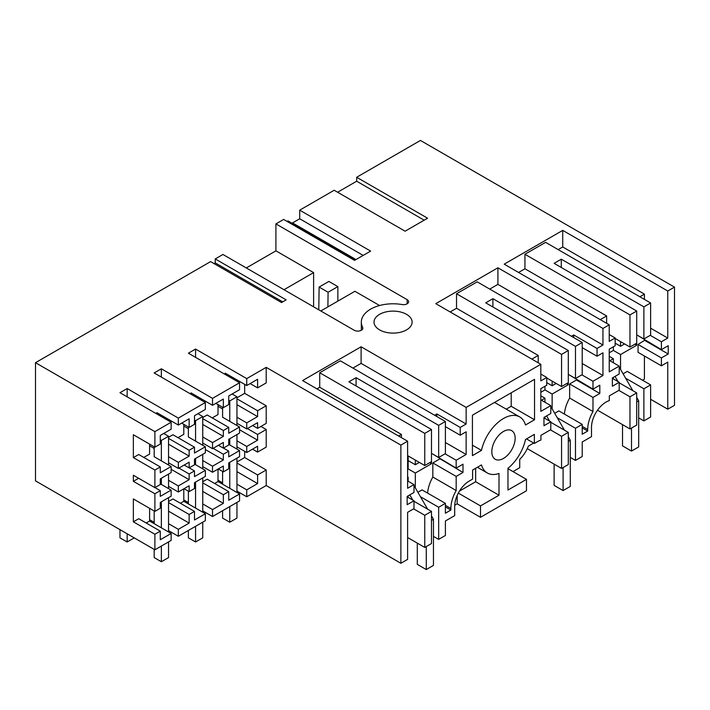 <?xml version="1.0" encoding="UTF-8"?>
<svg xmlns="http://www.w3.org/2000/svg" width="710" height="710" viewBox="0 0 710 710"><rect width="100%" height="100%" fill="white"/><g stroke="black" fill="none" stroke-linecap="round" stroke-linejoin="round"><path stroke-width="1.06" d="M650.617 335.12L650.617 302.984L643.89 306.871L643.89 339.007L650.617 335.12M650.617 302.984L545.591 242.35L524.938 254.269L629.974 314.912L636.71 311.024L554.12 263.339L561.299 259.194L643.89 306.871M620.549 369.386L620.549 354.556L636.71 345.229L636.71 311.024M636.71 343.161L629.974 347.048L629.974 314.912M606.633 323.307L606.633 315.95L524.938 268.779L524.938 254.269M629.974 347.048L615.162 338.492M558.158 249.6L562.737 246.965L562.737 230.377L504.198 264.164L609.233 324.807L602.95 328.437L497.914 267.794L435.798 303.658L540.825 364.301L466.142 407.425L361.106 346.782L302.575 380.578L407.611 441.221L400.875 445.108L266.214 367.363L266.214 382.912L257.597 387.882L257.597 379.282L246.734 385.557L225.185 373.114L225.185 374.463M524.938 268.779L518.566 272.462M636.71 334.863L643.89 339.007M561.299 267.484L561.299 259.194M615.162 343.161L620.549 346.267L620.549 341.599M609.233 352.799L613.369 350.412L613.369 346.782M613.369 378.918L613.369 377.365M613.369 362.748L613.369 358.71L609.863 360.724M600.261 319.624L606.633 315.95M597.518 410.202L629.974 428.938L629.974 396.801L618.845 390.376M650.617 417.018L643.89 420.906L643.89 388.769L650.617 384.882L650.617 417.018M638.68 417.897L643.89 420.906M629.974 428.938L636.71 425.05L636.71 392.914L619.2 382.805M623.105 373.815L627.276 371.401L650.617 384.882M644.423 356.012L644.423 379.131L642.541 380.214M638.05 344.457L661.392 357.929L661.392 365.81L638.05 352.329L638.05 344.457L644.875 340.099M661.392 357.929L668.216 353.988L668.216 345.699L661.392 349.639L638.05 335.644M644.423 299.416L644.423 294.126L639.852 296.771M624.587 343.933L620.549 346.267M562.737 246.965L644.423 294.126M650.617 328.18L667.764 338.075L667.764 291.011L674.5 287.124L674.5 405.303L667.764 409.191L667.764 362.127L661.392 365.81M562.737 230.377L667.764 291.011M667.764 338.075L661.392 341.758L650.262 335.333M661.392 349.639L661.392 341.758M668.216 353.988L644.875 340.516M214.012 263.579L215.228 262.886L215.228 258.937L222.949 254.473L354.183 330.248A5.076 2.929 -0 0 0 359.713 330.878A5.076 2.929 -0 0 0 362.854 328.171A5.076 2.929 -0 0 0 362.641 327.337A31.737 18.327 -0 0 1 361.328 322.109A31.737 18.327 -0 0 1 402.108 304.546A5.076 2.929 -0 0 0 408.632 301.741A5.076 2.929 -0 0 0 407.149 299.664L275.915 223.898L283.627 219.434L354.547 260.384L370.629 251.1L299.709 210.16L334.17 190.253L405.09 231.203L427.589 218.218L356.668 177.269L420.444 140.447L674.5 287.124M215.228 258.937L286.148 299.877L281.515 302.549L210.595 261.608L35.5 362.695L35.5 480.865L154.895 549.806L171.145 540.425L171.145 533.476L160.282 539.751L160.282 531.142L154.895 534.257L154.895 549.806M160.282 531.142L138.734 518.708L133.356 521.814L133.356 498.944L154.895 511.386L154.895 493.761L133.356 481.327L133.356 475.23L154.895 487.663L154.895 470.047L160.282 466.931L138.734 454.498L133.356 457.604L133.356 434.742L154.895 447.176L160.282 444.07L160.282 435.461L171.145 429.195L171.145 422.246L154.895 431.627L35.5 362.695M171.145 422.246L119.972 392.701L127.161 388.556L127.161 396.855M178.325 418.101L178.325 425.05L189.144 418.802L189.144 427.402L194.487 424.323L194.487 415.714L205.35 409.448L205.35 402.499L178.325 418.101L127.161 388.556M205.35 402.499L154.177 372.954L161.365 368.809L161.365 377.108M212.53 398.354L212.53 405.303L223.348 399.055L223.348 407.655L228.735 404.549L228.735 395.94L239.554 389.701L239.554 382.752L212.53 398.354L161.365 368.809M239.554 382.752L188.381 353.207L195.561 349.063L195.561 357.361M266.214 367.363L246.734 378.608L195.561 349.063M379.601 329.884A19.046 10.996 -0 0 0 400.351 332.271A19.046 10.996 -0 0 0 412.111 322.109A19.046 10.996 -0 0 0 406.528 314.335A19.046 10.996 -0 0 0 385.779 311.956A19.046 10.996 -0 0 0 374.019 322.109A19.046 10.996 -0 0 0 379.601 329.884M356.668 177.269L356.668 181.219L424.172 220.189M356.668 181.219L337.596 192.232M609.233 324.807L609.233 341.395L615.162 337.969L615.162 345.743L609.233 349.169L609.233 371.871L619.2 366.12L619.2 373.992L612.375 377.933L612.375 386.231L619.2 382.291L619.2 390.163L609.322 395.869L609.322 400.591A20.634 11.91 120 0 0 606.091 402.037A20.634 11.91 120 0 0 591.501 427.305L591.501 436.632L582.218 441.993L582.218 456.512L575.482 460.399L575.482 428.263L582.218 424.376L558.876 410.895L554.696 413.309M582.218 424.376L582.218 434.218L587.694 431.059L587.694 429.506A26.03 15.025 -60 0 1 592.983 411.534L592.983 397.423L599.808 393.482L599.808 385.193L592.983 389.133L592.983 381.252L602.95 375.501L602.95 352.799L597.03 356.216L597.03 348.441L602.95 345.024L602.95 328.437M619.2 366.12L609.233 360.361M609.233 334.552L615.162 337.969M613.369 350.412L620.549 354.556M634.909 344.19L636.71 345.229M609.233 356.322L613.369 358.71M629.974 396.801L636.71 392.914M625.661 378.244L643.89 388.769M619.2 382.291L612.375 378.35M246.29 267.954L275.915 250.852L275.915 223.898M355.426 259.878L287.932 220.908L287.053 221.413M299.709 210.16L299.709 218.769L292.529 222.913L292.529 223.561M667.764 409.191L650.617 399.286M533.689 443.058L528.338 446.146A22.853 13.197 -60 0 1 519.729 459.379L519.729 467.704L513.002 471.591M457.16 495.491L457.16 503.834L480.501 517.306L526.465 490.77L526.465 479.365L507.969 468.689M457.16 503.834L454.719 505.236M236.954 471.644L257.597 483.563L246.734 489.838L246.734 496.778L266.214 485.534L400.875 563.278L407.611 559.391L407.611 512.327L413.983 508.653L413.983 500.772L407.158 504.712L407.158 496.414L413.983 492.474L413.983 484.602L407.611 488.276L407.611 441.221M246.734 496.778L236.954 491.134M222.585 482.835L218.005 480.191M202.749 491.444L223.348 503.337L212.53 509.585L212.53 516.525L239.554 500.923L239.554 493.983L228.735 500.23L228.735 491.622L223.348 494.737L202.749 482.835M212.53 516.525L202.749 510.88M188.381 502.582L183.801 499.947M189.144 514.484L189.144 523.084L178.325 529.332L178.325 536.272L205.35 520.67L205.35 513.729L194.487 520.004L194.487 511.395L189.144 514.484L168.545 502.582M178.325 536.272L168.545 530.627M154.177 522.329L149.597 519.693M292.529 222.913L355.985 259.558M299.709 218.769L363.165 255.405M433.464 536.378L438.665 539.387L438.665 507.251L445.401 503.363L422.059 489.891L417.888 492.296M438.665 539.387L445.401 535.5L445.401 520.989L454.693 515.62L454.693 506.292A20.634 11.91 -60 0 1 469.283 481.025L472.603 479.108L472.603 470.038L481.469 464.917A32.376 18.691 -60 0 0 487.3 472.984A32.376 18.691 -60 0 0 498.997 473.464L498.997 495.225L475.656 481.753L459.441 491.107M480.501 517.306L480.501 505.902L498.997 495.225M540.825 364.301L540.825 380.888L546.753 377.471L546.753 385.246L540.825 388.663L540.825 411.365L550.791 405.614L550.791 413.486L543.966 417.427L543.966 425.725L550.791 421.784L550.791 429.656L540.922 435.363L540.922 440.085A20.634 11.91 -60 0 0 537.683 441.531L534.364 443.448L534.364 434.378L525.498 439.499A32.376 18.691 -60 0 1 507.969 468.28L507.969 490.042L526.465 479.365M445.401 503.363L445.401 513.215L450.877 510.046L450.877 508.493A26.03 15.025 -60 0 1 456.175 490.521L456.175 476.41L463 472.469L463 464.18L456.175 468.121L456.175 460.24L466.142 454.489L466.142 431.786L460.213 435.203L460.213 427.429L466.142 424.012L466.142 407.425M497.887 460.009A16.508 9.532 -60 0 1 495.234 459.246A16.508 9.532 -60 0 1 494.142 442.268A16.508 9.532 -60 0 1 509.079 429.896A16.508 9.532 -60 0 1 511.733 430.659A16.508 9.532 -60 0 1 512.824 447.637A16.508 9.532 -60 0 1 497.887 460.009M534.541 379.335L472.425 415.199L472.425 455.625L481.469 450.406A32.376 18.691 -60 0 1 519.667 416.912A32.376 18.691 -60 0 1 525.498 424.988L534.541 419.761L534.541 379.335M544.96 418.412L544.96 416.859M544.96 402.242L544.96 398.203L541.455 400.218M540.825 392.293L544.96 389.905L544.96 386.275M538.224 362.801L538.224 355.444L456.53 308.273L450.158 311.956M531.852 359.118L538.224 355.444M456.53 308.273L456.53 293.762L477.182 281.843L582.218 342.486L582.218 374.614L575.482 378.501L575.482 346.373L582.218 342.486M602.95 345.024L497.914 284.382L489.749 289.094M497.914 284.382L497.914 267.794M557.261 417.737L575.482 428.263M587.694 431.059L582.218 427.899M592.983 397.423L569.642 383.95L569.642 398.053L592.983 411.534M569.642 398.053A26.03 15.025 120 0 0 564.423 414.099M599.808 393.482L576.467 380.01L569.642 383.95M592.983 389.133L569.642 375.137M592.983 381.252L581.854 374.827M602.95 375.501L582.218 363.529M597.03 356.216L582.218 347.669M571.443 336.265L573.689 334.969L597.03 348.441M573.689 334.969L573.689 337.561M527.273 448.631L561.566 468.431L568.302 464.544L568.302 432.408L550.791 422.299M570.272 457.391L575.482 460.399M552.14 408.88L552.14 394.05L544.96 389.905M540.825 374.046L546.753 377.471M550.791 405.614L540.825 399.854M550.791 421.784L543.966 417.844M456.53 293.762L561.566 354.405L561.566 386.542L546.753 377.986M561.566 386.542L568.302 382.654L568.302 350.518L485.711 302.833L492.891 298.688L575.482 346.373M546.753 382.654L552.14 385.761L556.178 383.427M540.825 395.816L544.96 398.203M566.5 383.684L568.302 384.722L552.14 394.05M561.566 468.431L561.566 436.295L568.302 432.408M561.566 436.295L550.436 429.87M561.566 354.405L568.302 350.518M568.302 382.654L568.302 384.722M552.14 385.761L552.14 381.092M492.891 298.688L492.891 306.977M568.302 374.356L575.482 378.501M475.656 468.272L475.656 481.753M244.666 384.358L244.666 393.34L266.214 405.774L266.214 423.4L257.597 428.37L252.653 425.521M260.934 426.444L266.214 429.497L266.214 447.114L257.597 452.092L257.597 446.244L246.734 452.518L236.954 446.865M244.666 451.329L244.666 457.542L236.954 462.006M257.597 483.563L257.597 474.963L266.214 469.984L244.666 457.542M266.214 469.984L266.214 485.534M400.875 563.278L400.875 445.108M215.228 262.886L282.722 301.856M407.611 469.203L408.143 468.893L415.323 473.037L431.485 463.71L429.692 462.672M407.611 476.88L408.143 477.191L407.611 477.502M413.983 501.287L431.485 511.395L424.757 515.283L424.757 547.419L431.485 543.532L431.485 511.395M408.143 497.399L408.143 495.846M408.143 481.229L408.143 477.191M413.619 508.857L424.757 515.283M407.611 537.514L424.757 547.419M413.983 500.772L407.158 496.831M413.983 484.602L407.611 480.918M408.143 468.893L408.143 455.935M401.416 437.644L401.416 434.431L398.63 436.038M316.935 388.867L319.722 387.261L401.416 434.431M424.757 447.904L424.757 465.529L431.485 461.642L431.485 429.506L424.757 433.393L424.757 447.904M319.722 387.261L319.722 372.75L424.757 433.393M407.611 455.625L424.757 465.529M319.722 372.75L340.365 360.831L445.401 421.474L445.401 453.601L438.665 457.488L438.665 425.361L445.401 421.474M466.142 424.012L361.106 363.369L352.932 368.082M361.106 363.369L361.106 346.782M450.877 510.046L445.401 506.887M420.444 496.725L438.665 507.251M415.323 487.868L415.323 473.037M456.175 476.41L432.834 462.938L432.834 477.04L456.175 490.521M432.834 477.04A26.03 15.025 120 0 0 427.606 493.086M460.213 435.203L445.401 426.657M434.627 415.252L436.872 413.957L460.213 427.429M436.872 413.957L436.872 416.548M466.142 454.489L445.401 442.516M456.175 460.24L445.046 453.814M456.175 468.121L432.834 454.125M431.485 453.344L438.665 457.488M463 472.469L439.659 458.58M439.659 458.997L432.834 462.938M408.143 460.604L415.323 464.748L415.323 460.08M415.323 464.748L419.37 462.414M431.485 461.642L431.485 463.71M356.074 385.965L356.074 377.676L438.665 425.361M356.074 377.676L348.894 381.82L431.485 429.506M480.501 505.902L458.314 493.095M319.118 287.062L328.1 292.245L337.853 286.609L328.872 281.426L319.118 287.062L318.781 309.808M379.584 305.522L354.911 291.277L320.796 310.971M313.616 306.827L313.616 272.613L275.915 250.852M337.853 301.12L337.853 286.609M506.23 409.155L511.2 406.289L511.2 392.808M519.667 416.912L496.325 403.44A32.376 18.691 120 0 0 494.346 402.543M534.541 419.761L511.2 406.289M472.425 445.179L481.469 450.406M534.364 443.448L526.509 438.913M313.616 272.613L283.991 289.715M327.878 306.88L328.1 292.245M168.545 438.381L189.144 450.273L194.487 447.185L172.938 434.751L168.545 437.289M194.487 447.185L194.487 453.033L205.35 446.767L205.35 452.829L194.487 459.104L194.487 464.81L189.144 467.89L184.201 465.041M189.144 450.273L189.144 456.122L178.325 462.361L178.325 468.431L189.144 462.183L189.144 467.899M189.206 467.854L194.487 470.907L189.144 473.987L178.92 468.085M194.487 470.907L194.487 476.614L205.35 470.348L205.35 476.41L194.487 482.685L194.487 488.533L189.144 491.613L184.085 488.693M189.144 473.996L189.144 479.694L178.325 485.951L178.325 492.012L189.144 485.764L189.144 491.613M168.545 501.5L172.938 498.961L194.487 511.395M133.356 521.814L154.895 534.257M133.356 457.604L154.895 470.047M154.895 447.176L154.895 431.627M143.802 457.417L149.597 454.072L149.597 444.123M178.325 468.431L168.545 462.778M154.895 487.663L160.282 484.557L160.282 478.851L171.145 472.576L171.145 466.514L160.282 472.78L160.282 466.931M178.325 462.361L168.545 456.716M171.145 466.514L154.177 456.716L154.177 446.767M189.144 456.122L168.545 444.22M154.177 448.418L149.597 445.782M178.325 492.012L168.545 486.359M154.895 511.386L160.282 508.28L160.282 502.431L171.145 496.157L171.145 490.095L160.282 496.361L160.282 490.654L154.895 493.761M178.325 485.951L168.545 480.297M189.144 479.703L171.145 469.31M171.145 490.095L160.282 483.821M178.325 529.332L168.545 523.678M189.144 523.084L168.545 511.191M149.597 508.324L149.597 521.034L146.189 523.004M160.282 490.654L155.002 487.61M133.356 481.327L138.636 478.274M171.145 533.476L149.597 521.034M178.325 425.05L156.786 412.608L156.786 413.957M189.144 427.402L181.698 423.107M183.801 488.853L183.801 501.287L180.393 503.257M183.801 424.323L183.801 434.325L178.006 437.671M212.53 509.585L202.749 503.931M223.348 459.956L212.53 466.204L212.53 472.265L223.348 466.017L223.348 471.866L228.735 468.76L228.735 462.911L239.554 456.663L239.554 450.601L228.735 456.849L228.735 451.134L223.348 454.24L223.348 459.947L205.35 449.563M223.348 454.24L213.124 448.338M228.735 451.134L223.455 448.09M223.348 448.143L223.348 442.436L212.53 448.684L212.53 442.614L223.348 436.375L223.348 430.526L228.735 427.411L228.735 433.26L239.554 427.021L239.554 433.082L228.735 439.33L228.735 445.037L223.348 448.143L218.405 445.294M228.735 491.622L207.187 479.188L202.749 481.753M218.005 469.106L218.005 481.54L214.642 483.483M223.348 471.866L218.281 468.946M223.348 503.337L223.348 494.737M212.53 472.265L202.749 466.612M212.53 466.204L202.749 460.55M212.53 442.614L202.749 436.969M212.53 448.684L202.749 443.031M205.35 470.348L194.487 464.074M205.35 446.767L188.381 436.969L188.381 426.967M212.53 405.303L190.99 392.861L190.99 394.21M228.735 427.411L207.187 414.977L202.749 417.542M218.005 404.576L218.005 414.578L212.254 417.897M223.348 407.655L215.893 403.36M188.381 428.671L183.801 426.036M223.348 430.526L202.749 418.634M223.348 436.375L202.749 424.473M205.35 513.729L183.801 501.287M247.373 428.565L257.597 434.476L257.597 440.182L239.554 429.763M257.597 434.476L266.214 429.497M257.597 428.37L257.597 422.663L246.734 428.938L236.954 423.284M246.734 489.838L236.954 484.184M257.597 440.182L246.734 446.457L246.734 452.518M246.734 428.938L246.734 422.867L257.597 416.601L257.597 410.753L266.214 405.774M246.734 446.457L236.954 440.803M246.734 422.867L236.954 417.223M257.597 474.963L236.954 463.035M246.734 378.608L246.734 385.557M239.554 427.021L222.585 417.223L222.585 407.22M239.554 450.601L228.735 444.353M244.666 393.34L236.954 397.795M257.597 387.882L250.142 383.586M222.585 408.924L218.005 406.289M257.597 410.753L236.954 398.834M257.597 416.601L236.954 404.682M257.597 452.092L252.529 449.173M239.554 493.983L218.005 481.54M619.2 367.052L632.85 390.686M636.71 397.369L638.68 400.795L638.68 446.918L631.501 451.063L622.519 445.88L622.519 424.633M631.501 428.05L631.501 451.063M615.029 376.406L618.037 381.616M638.68 400.795L636.71 401.931M550.791 406.546L564.441 430.18M568.302 436.863L570.272 440.289L570.272 486.412L563.092 490.566L554.12 485.383L554.12 464.127M563.092 467.553L563.092 490.566M546.62 415.9L549.629 421.11M570.272 440.289L568.302 441.425M413.983 485.534L427.624 509.168M431.485 515.851L433.464 519.276L433.464 565.4L426.275 569.553L417.302 564.37L417.302 543.115M426.275 546.54L426.275 569.553M409.803 494.888L412.812 500.097M433.464 519.276L431.485 520.412M229.765 506.576L229.765 522.232L236.954 518.087L236.954 502.431M229.765 522.232L222.585 518.087L222.585 510.721M222.585 471.422L222.585 484.184M236.954 425.512L236.954 396.783L232.117 393.988M236.954 492.483L236.954 458.163M236.954 449.093L236.954 434.582M228.735 400.333L229.765 400.928L229.765 421.367M229.765 438.727L229.765 444.948M229.765 462.316L229.765 488.329M236.954 396.783L229.765 400.928M195.561 526.323L195.561 541.978L202.749 537.834L202.749 522.178M195.561 541.978L188.381 537.834L188.381 530.468M188.381 491.169L188.381 503.931M202.749 445.259L202.749 416.53L197.912 413.735M202.749 512.229L202.749 477.91M202.749 468.84L202.749 454.329M194.487 420.054L195.561 420.675L195.561 441.114M195.561 458.474L195.561 464.695M195.561 482.063L195.561 508.076M202.749 416.53L195.561 420.675M161.365 546.07L161.365 561.725L168.545 557.581L168.545 541.925M161.365 561.725L154.177 557.581L154.177 549.389M154.177 510.969L154.177 523.678M168.545 465.006L168.545 436.277L163.708 433.482M168.545 531.976L168.545 497.657M168.545 488.586L168.545 474.076M160.282 439.801L161.365 440.422L161.365 460.861M161.365 478.221L161.365 484.442M161.365 501.81L161.365 527.823M168.545 436.277L161.365 440.422M127.161 533.787L127.161 541.978L119.972 537.834L119.972 529.642M127.161 541.978L134.252 537.878M587.694 429.506L582.218 426.346M450.877 508.493L445.401 505.334M407.149 299.664L407.149 303.809M362.641 327.337L362.641 329.005M477.395 467.269L487.3 472.984M361.328 322.109L361.328 330.265"/></g></svg>
